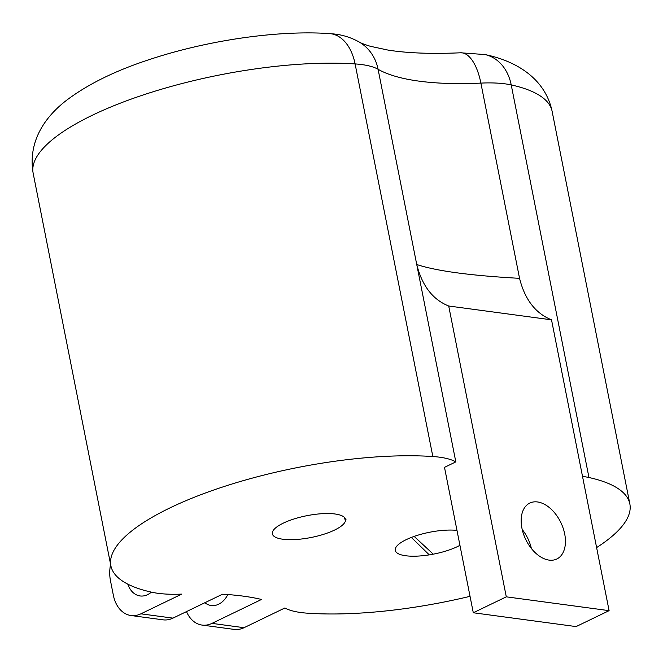 <?xml version="1.0" encoding="UTF-8"?>
<svg xmlns="http://www.w3.org/2000/svg" width="663" height="663" viewBox="0 0 663 663"><rect width="100%" height="100%" fill="white"/><g stroke="black" fill="none" stroke-linecap="round" stroke-linejoin="round"><path stroke-width="0.99" d="M521.922 528.162A31.062 19.492 64.2 0 0 556.804 559.008A31.062 19.492 64.2 0 0 564.685 533.914A31.062 19.492 64.2 0 0 529.803 503.068A31.062 19.492 64.2 0 0 521.922 528.162M127.785 584.136A23.296 16.757 -82.3 0 0 140.117 595.954A23.296 16.757 -82.3 0 0 151.363 592.125M227.857 594.562A23.296 16.757 97.7 0 1 211.199 605.51A23.296 16.757 97.7 0 1 204.867 602.733M169.935 507.916A201.875 60.151 -11.2 0 1 432.84 456.525L355.103 63.921A201.875 60.151 168.8 0 0 92.198 115.312A201.875 60.151 168.8 0 0 33.15 173.209L110.887 565.821A201.875 60.151 -11.2 0 1 169.935 507.916M411.367 537.436L429.276 554.865A37.269 11.105 -11.2 0 1 395.264 550.373A37.269 11.105 -11.2 0 1 406.162 539.682A37.269 11.105 -11.2 0 1 456.981 530.4M459.931 545.317A37.269 11.105 -11.2 0 1 457.478 546.585A37.269 11.105 -11.2 0 1 433.262 554.169L414.16 536.408M345.498 519.485L345.481 520.67A37.269 11.105 -11.2 0 1 334.575 530.06A37.269 11.105 -11.2 0 1 295.748 539.516A37.269 11.105 -11.2 0 1 272.36 533.848A37.269 11.105 -11.2 0 1 283.258 523.157A37.269 11.105 -11.2 0 1 322.085 513.692A37.269 11.105 -11.2 0 1 345.473 519.369A37.269 11.105 -11.2 0 1 345.498 519.485L346.152 519.883M345.481 520.67L344.155 517.19M186.502 611.601A31.062 22.343 -82.3 0 0 202.074 625.076A31.062 22.343 -82.3 0 0 211.969 623.377L261.512 599.46A201.85 60.142 168.8 0 0 222.511 594.214L172.96 618.131A31.062 22.343 97.7 0 1 163.065 619.83L130.992 615.521A31.062 22.343 -82.3 0 0 140.887 613.822L172.96 618.131M519.552 278.336L480.89 83.099A196.903 58.667 -11.2 0 1 378.084 69.275L455.821 461.887L444.5 467.357L473.291 612.761L506.292 596.833L448.71 306.008C432.798 299.676 422.14 285.844 416.745 264.512C436.387 271.026 470.655 275.634 519.552 278.336C524.872 299.56 535.53 313.392 551.517 319.831L609.098 610.656L506.292 596.833M455.821 461.887A77.646 23.139 168.8 0 0 432.84 456.525M140.887 613.822L181.728 594.106A77.646 23.139 168.8 0 1 152.142 592.299A201.875 60.151 -11.2 0 1 110.887 565.821M470.034 596.327A201.875 60.151 -11.2 0 1 307.425 613.184A77.646 23.139 168.8 0 1 284.875 607.979L244.042 627.695A31.062 22.343 97.7 0 1 234.147 629.394L202.074 625.076M485.001 54.565A46.584 36.763 102.4 0 1 511.223 84.914A77.646 23.139 168.8 0 0 480.89 83.099A46.584 19.923 -92.7 0 0 460.628 52.791L485.001 54.565C514.513 60.615 544.928 77.356 552.113 111.309A201.875 60.151 168.8 0 0 511.223 84.914L588.968 477.517A201.875 60.151 -11.2 0 1 629.85 503.921A201.875 60.151 -11.2 0 1 596.609 547.58M588.968 477.517A77.646 23.139 168.8 0 0 582.52 476.415M429.276 554.865A3.729 1.111 168.8 0 0 433.262 554.169M110.597 564.346A31.062 22.343 -82.3 0 0 110.472 580.713L113.356 595.258A31.062 22.343 -82.3 0 0 130.992 615.521M448.71 306.008L551.517 319.831M473.291 612.761L576.097 626.585L609.098 610.656M522.204 529.488A31.062 19.492 -115.8 0 1 531.394 548.525M211.969 623.377L244.042 627.695M460.628 52.791C431.605 54.068 407.397 53.164 388.012 50.081L370.327 46.286C364.435 44.462 360.655 42.996 358.973 41.877A46.584 42.092 -60 0 1 378.084 69.275A77.646 23.139 168.8 0 0 355.103 63.921A46.584 29.777 -86.2 0 0 329.619 33.606C277.714 29.984 207.328 40.377 149.946 59.38C116.945 70.096 89.878 83.19 68.745 98.654C48.523 113.439 27.266 138.476 33.15 173.209M552.113 111.309L629.85 503.921M358.973 41.877C350.52 37.252 341.702 34.575 332.511 33.846L329.619 33.606"/></g></svg>
